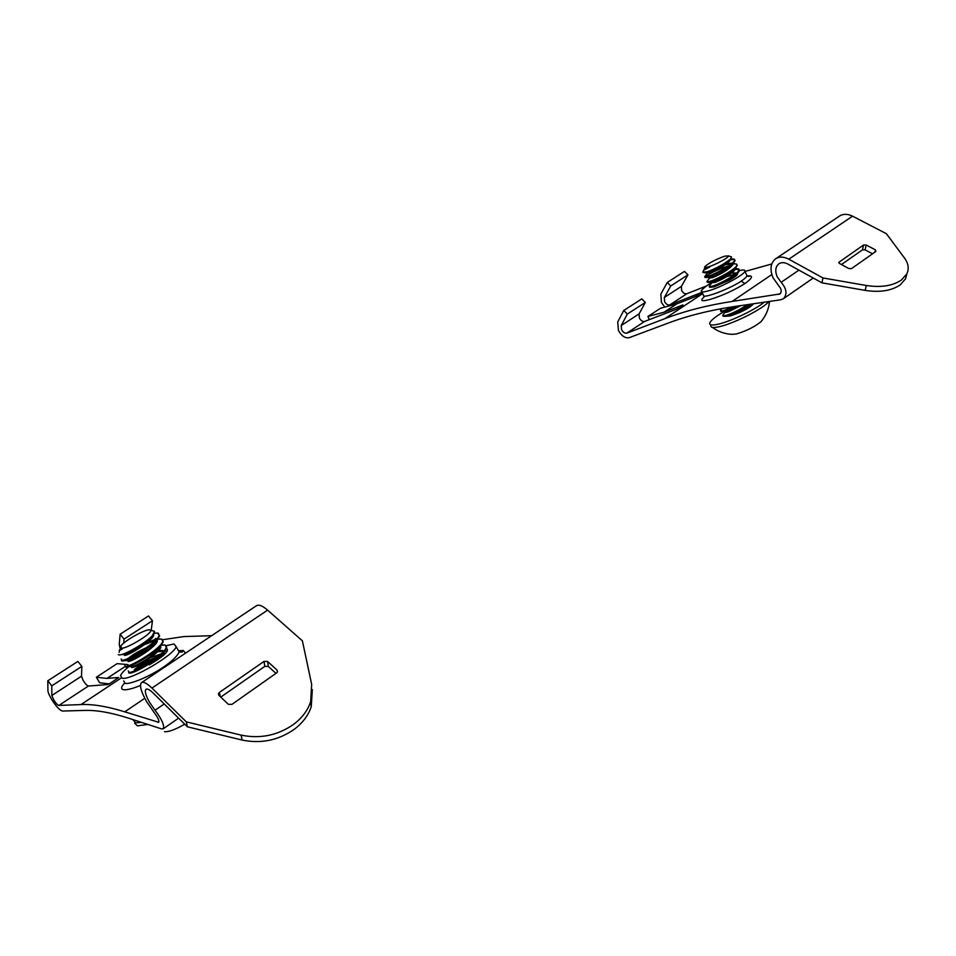 <?xml version="1.0" encoding="UTF-8"?>
<svg xmlns="http://www.w3.org/2000/svg" width="956" height="956" viewBox="0 0 956 956"><rect width="100%" height="100%" fill="white"/><g stroke="black" fill="none" stroke-linecap="round" stroke-linejoin="round"><path stroke-width="1.43" d="M120.109 649.005L122.045 649.16L120.791 649.805C119.058 650.606 118.759 650.534 119.894 649.578M119.978 647.821L120.922 649.232L122.045 649.16M155.051 658.851C145.921 662.843 139.289 666.75 135.166 670.562M163.607 651.359L157.561 651.741M132.263 665.149L131.056 666.511L131.773 667.527C136.433 667.694 160.106 652.601 160.799 647.164L160.68 645.874M163.775 651.167L162.448 650.379L158.588 650.642M128.976 658.923L127.495 660.5L128.2 661.492C132.824 661.588 156.533 646.519 157.274 641.141L157.119 639.815M146.674 647.559C138.62 651.203 132.585 654.729 128.558 658.146M124.961 653.342L123.933 654.49L124.615 655.434C129.203 655.481 152.96 640.424 153.737 635.107L153.701 634.043M149.638 639.206L147.75 639.815M123.348 653.964L124.161 654.681C127.781 654.597 144.834 644.75 150.929 637.891L153.175 634.724M162.699 655.995L164.229 651.92M157.859 659.628L163.918 652.267M131.331 666.774C134.963 666.774 151.753 657.095 157.895 650.164L160.238 646.352C152.59 654.896 130.781 667.288 126.084 667.085L124.997 666.822M147.272 642.468L155.864 639.158M128.678 659.186L127.734 660.739C131.378 660.692 148.288 650.928 154.418 644.033L157.226 639.994M156.676 639.062L155.434 638.417M166.308 646.196L166.679 648.06L163.703 652.494C156.019 661.11 134.378 673.383 129.669 673.12L128.594 672.857M161.421 645.001L165.137 645.037L166.248 647.308C165.28 653.976 135.19 672.857 129.215 672.367L128.247 670.933M133.482 658.648L144.045 652.494M157.776 639.062L161.684 639.074L162.723 641.285C161.707 647.881 131.57 666.75 125.63 666.32L124.674 664.934M129.646 660.273L148.192 649.53M157.931 633.673L159.628 636.015L156.772 640.197C149.16 648.682 127.184 661.182 122.488 661.026L121.4 660.763M131.091 651.968L139.002 647.355M144.476 644.643L155.338 640.46M154.298 633.087L158.23 633.099L159.186 635.25C158.134 641.775 127.937 660.62 122.033 660.273L121.113 658.935M126.431 654.071L143.938 643.95M162.795 640.197L163.165 642.038L160.238 646.352M141.619 722.413L135.585 722.784L132.848 719.569M134.641 723.19L137.437 725.867L147.81 724.433M151.729 630.602L154.549 631.295L152.219 635.8C145.288 643.364 124.423 655.015 119.536 654.932L118.245 654.681M121.173 648.228L120.97 645.79C124.889 640.508 144.942 629.299 149.554 629.789L150.701 630.351C152.554 633.302 126.586 649.052 121.173 648.228M164.468 731.71C168.638 732.057 175.402 729.548 184.771 724.206M618.436 330.465L617.731 321.945L623.79 310.461L627.339 314.058L621.233 325.53L621.567 329.653C623.109 332.353 624.854 333.513 626.813 333.142L664.802 318.695C684.89 310.999 707.332 305.239 732.117 301.439L780.012 293.922C781.912 291.735 781.542 289.094 778.889 285.999L773.069 277.849C769.723 269.568 770.488 263.282 775.364 258.968C779.128 256.435 783.597 256.507 788.796 259.184L822.973 277.957L821.969 282.845L787.899 264.059C784.35 262.219 781.291 262.171 778.722 263.916C775.424 266.844 774.91 271.11 777.168 276.738L781.148 282.307C786.633 288.712 787.421 294.161 783.502 298.678L780.825 299.778L734.184 306.577C709.579 310.246 687.292 315.862 667.312 323.403L629.263 337.671C625.212 338.436 621.603 336.034 618.436 330.465M776.009 258.538L839.069 216.343C842.917 213.738 847.422 213.678 852.561 216.176L886.379 233.694L904.472 258.001C908.451 263.474 909.228 268.767 906.814 273.906L901.424 280.024C892.677 285.904 880.966 287.72 866.303 285.497L822.973 277.957M664.814 307.091L661.397 302.443L660.871 294.006L667.252 282.474L670.754 285.975L664.324 297.483L664.575 301.57C666.069 304.223 667.814 305.334 669.798 304.916L686.838 293.743L706.329 286.035M709.734 287.338L714.084 286.86L728.878 280.466C735.164 276.989 738.02 274.719 737.435 273.667M735.2 274.252L726.68 276.643M626.813 333.142L644.619 321.443C642.647 321.849 640.902 320.702 639.385 318.013L639.086 313.903L621.233 325.53M667.252 282.474L684.472 271.396L687.962 274.85L681.413 286.37L681.616 290.445C683.098 293.074 684.843 294.173 686.838 293.743M821.969 282.845L865.168 290.385C879.795 292.62 891.47 290.791 900.205 284.912L905.583 278.782L906.957 273.619M701.835 291.723L703.425 295.129C703.174 296.48 705.289 296.503 709.77 295.201C716.916 293.48 734.399 285.999 741.199 281.136L741.211 281.136C744.7 278.77 746.624 276.953 746.983 275.663L746.433 274.48M739.526 270.608C743.493 269.664 745.286 269.855 744.927 271.205C744.413 274.85 719.94 287.923 707.81 291.018C703.102 292.261 700.951 292.154 701.346 290.684C705.062 285.916 714.885 280.18 730.802 273.476M745.047 271.444L771.767 263.987M747.198 275.902C753.579 275.316 752.814 277.885 744.867 283.609C733.515 290.612 721.816 295.918 709.734 299.527C701.596 301.702 699.696 300.865 704.058 297.005M644.619 321.443L676.501 309.182L682.942 304.916L664.157 312.182L676.824 303.853L695.705 296.491L702.182 292.476M702.098 292.285L669.798 304.916M627.339 314.058L645.324 302.431L639.086 313.903M645.324 302.431L641.799 298.87L623.79 310.461M841.423 264.537L862.503 249.827L865.12 249.875L872.541 253.794M875.863 251.452L875.421 249.875L866.22 245.023L863.591 244.975L838.89 262.291L839.607 263.557L848.856 268.552L851.521 268.6L875.863 251.452M649.387 319.615L647.893 316.496L664.157 312.182M647.893 316.496L660.477 308.262L676.824 303.853M670.754 285.975L687.962 274.85M736.251 273.428L733.18 273.99M738.044 270.99L738.869 270.775M704.727 268.122L709.651 267.13L703.604 270.201L704.775 268.6M704.417 267.979L709.651 267.13M739.239 305.848L728.341 311.047L724.863 311.369L725.15 311.967C724.851 312.636 726.01 312.54 728.627 311.656L740.948 305.597M715.327 285.856L713.881 286.92M711.527 282.713L715.04 282.438C725.007 278.256 731.722 273.954 735.164 269.508L735.021 268.899L738.594 268.851L739.263 269.903C739.108 273.105 722.031 282.94 713.63 285.772C710.332 286.908 708.886 287.063 709.268 286.238M711.36 282.367L714.753 281.829C722.234 278.794 728.58 275.053 733.79 270.608L734.889 268.6M709.101 277.503L709.376 278.112L712.758 277.551C722.724 273.332 729.44 269.018 732.905 264.609L732.762 263.999M706.066 277.563L712.471 276.929C719.988 273.858 726.345 270.106 731.555 265.672L732.523 264.322M731.675 263.593L725.317 264.752M706.986 272.962L710.475 272.639C720.442 268.397 727.158 264.083 730.647 259.709L730.456 259.064M732.188 263.175L726.907 263.617M706.831 272.639L710.188 272.03C717.741 268.911 724.11 265.147 729.308 260.713L730.348 259.172M724.529 316.376L730.599 315.886L739.478 312.6C745.441 309.362 749.181 306.553 750.687 304.175M730.599 315.886C737.889 313.15 744.138 309.529 749.349 305L749.958 304.283M737.399 274.491L737.064 273.595M736.323 273.368L733.252 273.583M733.073 278.041L737.148 273.524M736.777 272.986L732.965 272.974M748.775 304.45C741.737 309.409 734.65 313.126 727.516 315.6L723.106 316.293M747.389 304.653C740.446 309.326 733.73 312.767 727.229 315.002C723.919 316.042 722.437 316.101 722.772 315.193L725.09 312.134M735.272 306.422L725.257 310.748L720.86 311.465M733.121 306.733L724.971 310.15C721.66 311.202 720.179 311.286 720.537 310.377M734.877 268.899L735.164 269.508C738.259 269.006 739.729 269.329 739.538 270.512L738.247 272.484C731.687 278.017 723.572 282.653 713.905 286.382L709.758 287.35M737.028 264.788L736.024 267.537C729.452 273.046 721.326 277.694 711.634 281.494L707.261 282.367M734.232 263.844L736.371 263.976L737.004 265.003C736.825 268.17 719.737 278.005 711.348 280.873C708.061 282.032 706.615 282.199 707.01 281.387M730.611 259.817C733.754 259.255 735.224 259.554 735.033 260.713L733.79 262.577C727.229 268.062 719.079 272.735 709.352 276.583L704.978 277.503M705.11 277.025C708.934 273.667 716.845 269.891 728.807 265.696M730.408 259.196L734.136 259.1L734.746 260.092C734.543 263.223 717.442 273.058 709.065 275.973C705.779 277.132 704.345 277.324 704.739 276.535M730.42 256.555L731.543 256.937L730.611 258.897C724.588 263.832 716.869 268.098 707.44 271.719L702.732 272.209M724.756 256.172L728.424 255.861C729.559 257.152 715.363 264.932 708.265 266.891C705.241 267.74 704.154 267.596 705.002 266.449C709.34 262.745 715.925 259.327 724.756 256.172M764.298 302.192C755.144 309.732 731.161 321.204 718.625 324.084C712.232 325.566 709.256 325.243 709.722 323.092C710.714 320.451 715.447 316.639 723.883 311.644M710.81 326.139C711.061 327.777 714.048 327.92 719.796 326.594C734.543 323.307 763.868 308.322 768.839 301.522M739.478 312.6C747.126 309.087 751.786 306.147 753.447 303.769M712.411 327.394C718.183 331.624 724.672 333.943 731.878 334.349L736.096 334.026C746.074 331.111 754.368 327.012 760.976 321.73L762.147 320.296M51.743 699.577C49.318 695.514 48.039 692.491 47.908 690.495L47.8 680.78L51.779 685.834L51.839 695.49L53.691 699.888C55.866 703.258 57.575 705.11 58.854 705.444L81.009 704.56C92.804 703.998 107.383 706.424 124.746 711.838L158.708 722.306C159.341 720.693 158.015 717.705 154.741 713.331L147.021 702.278C141.165 692.036 139.289 685.512 141.38 682.703C143.316 681.377 146.83 683.17 151.956 688.081L186.301 721.876L187.4 726.811L153.175 693.052C149.674 689.682 147.272 688.451 145.945 689.36C144.523 691.272 145.802 695.705 149.781 702.66L155.051 710.224C161.839 719.27 164.575 725.461 163.273 728.783L161.612 728.914L128.319 718.099C111.027 712.567 96.496 710.021 84.702 710.428L62.391 711.037C59.75 710.332 56.201 706.508 51.743 699.577M141.715 682.476L256.22 605.865C258.598 604.24 262.398 605.662 267.608 610.119L302.395 640.843L311.656 684.377L310.652 701.692C307.736 710.487 301.953 718.123 293.301 724.588C277.383 735.499 260.008 739.012 241.163 735.128L186.301 721.876M119.954 647.857L119.261 644.308L120.121 634.234L124.065 639.098L123.694 643.125M158.23 656.378C147.965 660.333 139.982 664.767 134.294 669.678M150.343 657.752L161.158 653.832M162.663 653.569L163.452 653.498M58.854 705.444L88.43 686.038C87.116 685.751 85.383 683.934 83.244 680.6L81.487 676.203L51.839 695.49M187.4 726.811L242.059 740.04C260.833 743.911 278.148 740.41 293.994 729.5C302.61 723.047 308.37 715.423 311.262 706.627L312.325 689.623M123.659 680.887L125.308 683.456C127.889 683.839 133.027 682.488 140.735 679.393C148.801 675.94 156.151 671.996 162.759 667.539L162.771 667.527C171.566 661.672 177.051 656.485 179.226 651.956L177.577 649.124M166.069 645.67L174.052 643.997L176.155 646.686C174.207 654.956 131.187 680.266 122.237 678.294L120.516 675.605C121.496 673.311 124.423 670.216 129.299 666.32M157.178 649.315L159.413 648.299M120.121 634.234L148.515 615.963L152.446 620.743L151.251 630.183M162.09 639.815L183.767 636.577L211.635 635.692M140.472 685.488C133.039 688.475 127.65 689.909 124.28 689.79C120.707 689.479 120.743 687.304 124.4 683.265M179.417 650.713L183.277 650.427L185.476 653.199M88.43 686.038L107.801 684.544L110.227 683.289L118.735 677.481L107.036 678.413L124.901 666.655L106.988 678.413L96.353 677.242L99.651 682.751L109.259 683.899M51.779 685.834L81.846 666.392L81.487 676.203M81.846 666.392L77.878 661.421L47.8 680.78M220.752 697.115L264.8 666.38L268.337 666.428L275.961 673.383M276.631 672.905L277.515 671.745L277.037 670.06L267.572 661.456L264.023 661.409L219.414 692.419L218.446 693.697L218.9 695.347L228.317 704.309L231.961 704.357L276.631 672.905M96.353 677.242L117.098 663.655L125.105 664.324M126.132 664.408L128.032 664.563M124.065 639.098L152.446 620.743M154.537 652.685L148.801 655.744M149.267 664.862C162.771 656.927 168.722 651.645 167.133 649.005L166.619 648.837M798.929 270.142L781.148 282.307M788.796 259.184L852.561 216.176M780.777 293.038L778.734 294.448M732.117 301.439L771.839 274.563M702.708 293.6L664.802 318.695M681.413 286.37L664.324 297.483M741.211 281.136L744.867 283.609M664.085 312.206L676.752 303.877M874.895 252.133L875.421 249.875M866.22 245.023L865.12 249.875M862.503 249.827L863.591 244.975M839.201 261.944L838.974 263.008M866.303 285.497L865.168 290.385M164.229 703.951L155.051 710.224M151.956 688.081L267.608 610.119M158.959 721.649L157.919 722.366M124.746 711.838L144.798 698.286M121.125 678.019L81.009 704.56M162.771 667.527L163.153 668.136M277.348 672.152L277.037 670.06M267.572 661.456L268.337 666.428M264.8 666.38L264.023 661.409M219.414 692.419L220.227 696.601M241.163 735.128L242.059 740.04M131.056 666.511L130.649 665.818M127.495 660.5L127.052 659.76M123.933 654.49L123.575 653.88M164.324 653.163L163.882 652.422M160.799 647.164L160.369 646.411M157.274 641.141L156.832 640.389M153.737 635.107L153.366 634.473M166.679 648.06L166.248 647.308M163.165 642.038L162.723 641.285M159.628 636.015L159.186 635.25M161.373 656.27L163.703 652.494M130.446 666.559L128.224 666.667M126.861 660.524L124.531 660.632M154.418 644.033L156.772 640.197M123.276 654.478L121.555 654.549M150.929 637.891L152.219 635.8M119.703 650.271L119.094 652.386M150.701 630.351L154.549 631.295M167.336 651.048L164.874 651.144M165.137 645.037L161.265 645.192M161.684 639.074L157.644 639.217M158.23 633.099L154.227 633.231M906.814 273.906L905.583 278.782M813.233 278.029L783.502 298.678M744.927 271.205L746.983 275.663L749.026 276.499L747.401 276.081M739.538 270.512L739.263 269.903M737.291 265.613L737.004 265.003M735.033 260.713L734.746 260.092M728.424 255.861L731.543 256.937M749.349 305L749.874 304.295M724.863 311.692L722.234 311.548M736.024 275.543L738.247 272.484M711.3 282.618L708.384 282.438M733.79 270.608L736.024 267.537M731.555 265.672L733.79 262.577M706.759 272.866L703.963 272.699M729.308 260.713L730.611 258.897L734.136 259.1M703.568 270.333L703.078 271.647M721.159 309.625L721.923 308.573M709.806 285.641L711.575 283.179M738.594 268.851L735.212 268.636M707.524 280.813L709.304 278.327M736.371 263.976L732.631 263.736M705.229 275.985L707.046 273.464M760.976 321.73C765.923 315.839 768.779 309.075 769.532 301.427M310.652 701.692L311.262 706.627M178.617 718.135L163.273 728.783M176.155 646.686L179.226 651.956L181.879 652.147C183.433 651.43 182.393 651.108 178.772 651.167M218.721 695.155L218.446 693.697"/></g></svg>
